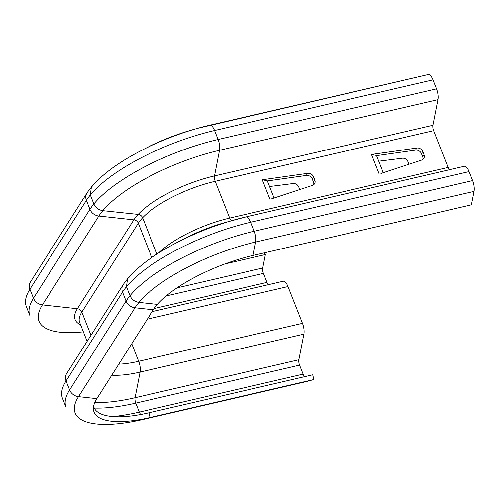 <?xml version="1.0" encoding="UTF-8"?>
<svg xmlns="http://www.w3.org/2000/svg" width="499" height="499" viewBox="0 0 499 499"><rect width="100%" height="100%" fill="white"/><g stroke="black" fill="none" stroke-linecap="round" stroke-linejoin="round"><path stroke-width="0.75" d="M267.345 180.956L306.317 175.442A5.059 4.354 -147.6 0 1 312.206 178.916L313.472 182.116A5.059 4.354 -147.6 0 1 313.69 184.73M376.545 155.638L415.511 150.124A5.059 4.354 -147.6 0 1 421.406 153.598L422.665 156.798A5.059 4.354 -147.6 0 1 422.884 159.412M274.063 198.016L267.277 180.769L262.281 179.771L307.646 173.353A5.059 4.354 -147.6 0 1 313.534 176.821L314.8 180.027A5.059 4.354 -147.6 0 1 314.526 183.794A5.059 4.354 -147.6 0 1 312.399 185.416L271.743 198.777M383.263 172.698L376.471 155.451L371.474 154.453L416.84 148.035A5.059 4.354 -147.6 0 1 422.734 151.503L423.994 154.709A5.059 4.354 -147.6 0 1 423.726 158.476A5.059 4.354 -147.6 0 1 421.593 160.098L380.937 173.459M449.499 169.729A4.865 1.89 76.9 0 1 448.077 167.439L433.594 130.669A4.865 1.89 76.9 0 1 432.882 125.28L437.91 99.65A9.731 3.78 -103.1 0 0 436.494 88.866L432.951 79.871A9.731 3.78 -103.1 0 0 428.098 74.569A9.731 3.78 -103.1 0 0 428.036 74.588L209.761 125.193M299.749 189.576L298.714 186.95A4.865 4.117 34.9 0 0 293.094 183.551L269.541 186.526M408.943 164.258L407.908 161.632A4.865 4.117 34.9 0 0 402.288 158.233L378.741 161.208M433.594 130.669L215.2 181.305A4.865 1.89 76.9 0 1 214.495 175.916L219.523 150.286A9.731 3.78 -103.1 0 0 218.1 139.502L214.558 130.507A9.731 3.78 -103.1 0 0 209.705 125.205A9.731 3.78 -103.1 0 0 209.649 125.224A103.087 33.901 158.5 0 0 197.51 128.349L192.464 129.777A85.161 28.006 158.5 0 0 146.375 147.929L141.716 150.324C115.344 163.884 97.074 178.143 86.913 193.094L30.445 281.96A9.731 8.377 -147.6 0 0 29.921 289.208A109.487 36.009 158.5 0 0 26.328 306.548L29.871 315.543A109.487 36.009 158.5 0 1 33.464 298.202L29.921 289.208A109.487 36.009 158.5 0 0 26.328 306.548L29.871 315.543A109.487 36.009 158.5 0 1 33.464 298.202L29.921 289.208A9.731 8.377 -147.6 0 1 30.445 281.96L86.913 193.094A9.731 8.377 -147.6 0 0 86.389 200.342L29.921 289.208L86.389 200.342A9.731 8.377 -147.6 0 1 86.913 193.094M129.079 277.332L127.532 278.735L126.459 286.713L130.002 295.707C131.73 299.525 134.718 301.758 138.953 302.4L157.441 304.371A85.161 28.006 158.5 0 0 153.33 309.779A85.161 28.006 158.5 0 1 253.024 255.463L471.412 204.827L474.05 191.391A9.731 3.78 -103.1 0 0 472.634 180.607L469.091 171.612A9.731 3.78 -103.1 0 0 464.232 166.31A9.731 3.78 -103.1 0 0 464.176 166.323L245.901 216.934M253.024 255.463L255.656 242.027A103.087 33.901 158.5 0 0 134.986 307.777L153.33 309.779L134.986 307.777L78.518 396.643L96.868 398.645L78.518 396.643A103.087 33.901 158.5 0 0 142.901 419.484L150.056 417.52A85.161 28.006 158.5 0 1 93.407 408.581A85.161 28.006 158.5 0 1 96.868 398.645L153.33 309.779L96.868 398.645A85.161 28.006 158.5 0 0 93.407 408.581A85.161 28.006 158.5 0 0 150.056 417.52L313.846 379.539L312.717 374.805L148.927 412.785L312.717 374.805L313.846 379.539L306.692 381.51A9.731 3.78 76.9 0 1 306.636 381.523A9.731 3.78 76.9 0 0 306.692 381.51L313.846 379.539L150.056 417.52L148.927 412.785A83.495 27.457 158.5 0 1 93.637 406.211A83.495 27.457 158.5 0 0 148.927 412.785L150.056 417.52L142.901 419.484L306.692 381.51L142.901 419.484A9.731 3.78 76.9 0 1 142.845 419.503L306.636 381.523L142.845 419.503A9.731 3.78 76.9 0 0 142.901 419.484A103.087 33.901 158.5 0 1 78.518 396.643A9.731 8.377 -147.6 0 1 69.604 389.944A109.487 36.009 158.5 0 0 66.011 407.284A109.487 36.009 158.5 0 1 69.604 389.944L66.061 380.949A109.487 36.009 158.5 0 0 62.469 398.289L66.011 407.284L62.469 398.289A109.487 36.009 158.5 0 1 66.061 380.949A9.731 8.377 -147.6 0 1 66.579 373.701A9.731 8.377 -147.6 0 0 66.061 380.949L122.529 292.077A9.731 8.377 -147.6 0 1 123.047 284.835L66.579 373.701L123.047 284.835A9.731 8.377 -147.6 0 0 122.529 292.077L66.061 380.949L69.604 389.944L126.072 301.072L122.529 292.077A109.487 36.009 158.5 0 1 250.698 222.248A9.731 3.78 -103.1 0 0 245.845 216.946A9.731 3.78 -103.1 0 0 245.782 216.965A103.087 33.901 158.5 0 0 233.644 220.09A103.087 33.901 158.5 0 0 177.856 242.065C151.484 255.625 133.214 269.884 123.047 284.835M304.827 376.639A4.865 1.89 76.9 0 1 303.111 374.131L299.568 365.137A4.865 1.89 76.9 0 1 298.857 359.748L303.885 334.118A9.731 3.78 -103.1 0 0 302.469 323.333L287.985 286.563A9.731 3.78 -103.1 0 0 283.126 281.261A9.731 3.78 -103.1 0 0 283.07 281.28A9.731 3.78 -103.1 0 1 283.126 281.261A9.731 3.78 -103.1 0 1 287.985 286.563L302.469 323.333A9.731 3.78 -103.1 0 1 303.885 334.118L298.857 359.748A4.865 1.89 76.9 0 0 299.568 365.137L303.111 374.131A4.865 1.89 76.9 0 0 304.827 376.639M268.393 284.68A4.865 1.89 76.9 0 1 266.971 282.397L263.428 273.402A4.865 1.89 76.9 0 1 262.724 268.007L265.356 254.571L264.295 252.85L265.356 254.571L224.868 263.959L265.356 254.571L262.724 268.007A4.865 1.89 76.9 0 0 263.428 273.402L266.971 282.397A4.865 1.89 76.9 0 0 268.393 284.68M92.939 185.591L91.392 186.994L90.319 194.972L93.862 203.966C95.596 207.784 98.577 210.017 102.813 210.659L138.136 214.402C140.263 214.713 141.766 215.83 142.639 217.745L156.954 254.078M262.331 179.946L269.909 199.188M371.53 154.628L379.109 173.87M448.077 167.439L229.683 218.075L215.2 181.305A65.693 21.607 158.5 0 0 138.298 223.209A4.865 4.185 32.4 0 0 133.844 219.853L77.376 308.725A68.893 22.655 158.5 0 0 80.595 324.812A68.893 22.655 158.5 0 1 77.376 308.725L42.378 304.901A103.087 33.901 158.5 0 0 83.358 331.835A103.087 33.901 158.5 0 1 42.378 304.901A9.731 8.377 -147.6 0 1 33.464 298.202L89.932 209.337L86.389 200.342A109.487 36.009 158.5 0 1 214.558 130.507L432.951 79.871M314.8 180.027L313.472 182.116M313.534 176.821L312.206 178.916M307.646 173.353L306.317 175.442M423.994 154.709L422.665 156.798M422.734 151.503L421.406 153.598M416.84 148.035L415.511 150.124M176.989 287.879L262.724 268.007L176.989 287.879M166.198 295.944L263.428 273.402L166.198 295.944M154.147 308.55L266.971 282.397L154.147 308.55M147.367 319.167L287.985 286.563L147.367 319.167M138.672 361.307L131.755 343.742L138.672 361.307L302.469 323.333L138.672 361.307A9.731 3.78 -103.1 0 1 140.094 372.098L303.885 334.118L140.094 372.098A9.731 3.78 -103.1 0 0 138.672 361.307A60.828 20.004 158.5 0 1 118.768 364.176A60.828 20.004 158.5 0 0 138.672 361.307M135.067 397.722L140.094 372.098A67.234 22.112 158.5 0 1 111.776 375.186A67.234 22.112 158.5 0 0 140.094 372.098L135.067 397.722L298.857 359.748L135.067 397.722A4.865 1.89 76.9 0 0 135.772 403.117L299.568 365.137L135.772 403.117A4.865 1.89 76.9 0 1 135.067 397.722A101.422 33.352 158.5 0 1 94.798 402.506A101.422 33.352 158.5 0 0 135.067 397.722M139.315 412.112L135.772 403.117A104.622 34.406 158.5 0 1 94.274 408.051A104.622 34.406 158.5 0 0 135.772 403.117L139.315 412.112L303.111 374.131L139.315 412.112A4.865 1.89 76.9 0 0 140.83 414.476A4.865 1.89 76.9 0 1 139.315 412.112A104.622 34.406 158.5 0 1 112.749 416.546A104.622 34.406 158.5 0 0 139.315 412.112M142.639 217.745A65.693 21.607 158.5 0 0 138.298 223.209L151.808 257.509L138.298 223.209L81.83 312.075L90.98 335.303L81.83 312.075A4.865 4.185 32.4 0 0 77.376 308.725L42.378 304.901A9.731 8.377 -147.6 0 1 33.464 298.202L89.932 209.337L86.389 200.342A109.487 36.009 158.5 0 1 90.319 194.972M432.882 125.28L214.495 175.916A68.893 22.655 158.5 0 0 133.844 219.853A4.865 4.185 32.4 0 1 138.298 223.209L81.83 312.075A65.693 21.607 158.5 0 0 79.678 322.479L87.119 341.378L79.678 322.479A65.693 21.607 158.5 0 1 81.83 312.075A4.865 4.185 32.4 0 0 77.376 308.725L133.844 219.853L98.846 216.036L42.378 304.901L98.846 216.036A9.731 8.377 -147.6 0 1 89.932 209.337A109.487 36.009 158.5 0 1 218.1 139.502L436.494 88.866M138.953 302.4A103.087 33.901 158.5 0 0 134.986 307.777A9.731 8.377 -147.6 0 1 126.072 301.072L69.604 389.944A9.731 8.377 -147.6 0 0 78.518 396.643L134.986 307.777A9.731 8.377 -147.6 0 1 126.072 301.072L122.529 292.077A109.487 36.009 158.5 0 1 126.459 286.713M428.098 74.569L197.51 128.349A103.087 33.901 158.5 0 0 141.716 150.324M437.91 99.65L219.523 150.286A103.087 33.901 158.5 0 0 98.846 216.036A9.731 8.377 -147.6 0 1 89.932 209.337A109.487 36.009 158.5 0 1 93.862 203.966M231.592 220.67A4.865 1.89 76.9 0 1 229.683 218.075A65.693 21.607 158.5 0 0 158.545 253.062M464.232 166.31L245.845 216.946L224.032 222.81A68.893 22.655 158.5 0 0 186.745 237.499L177.856 242.065M474.05 191.391L255.656 242.027A9.731 3.78 -103.1 0 0 254.241 231.243A109.487 36.009 158.5 0 0 126.072 301.072A109.487 36.009 158.5 0 1 130.002 295.707M472.634 180.607L254.241 231.243L250.698 222.248L469.091 171.612M138.136 214.402A68.893 22.655 158.5 0 0 133.844 219.853L98.846 216.036A103.087 33.901 158.5 0 1 102.813 210.659M152.158 311.632L283.126 281.261L152.158 311.632"/></g></svg>
